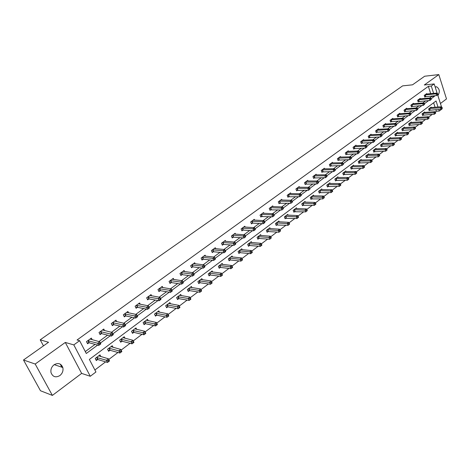 <?xml version="1.0" encoding="UTF-8"?>
<svg xmlns="http://www.w3.org/2000/svg" width="470" height="470" viewBox="0 0 470 470"><rect width="100%" height="100%" fill="white"/><g stroke="black" fill="none" stroke-linecap="round" stroke-linejoin="round"><path stroke-width="0.7" d="M59.884 375.571C62.481 373.386 63.462 370.707 62.821 367.528C61.088 363.451 58.168 362.535 54.068 364.779C51.506 366.876 50.496 369.496 51.024 372.639C52.728 376.916 55.677 377.892 59.884 375.571M437.893 95.551C440.126 91.826 439.679 88.895 436.542 86.762L435.197 87.091M437.999 107.025L436.054 100.968L89.376 359.409L95.933 371.987L90.281 376.282L73.808 344.898L79.618 340.691L86.292 353.487L97.637 345.103M81.639 373.397L65.289 342.448L35.191 364.033L23.5 359.997L40.479 390.746L52.382 395.411L81.639 373.397L90.281 376.282M440.431 103.506L446.5 98.935L438.81 74.589L424.31 84.988L434.192 83.942L437.112 93.107M442 108.429L442.141 108.864L439.28 111.032L438.757 109.404M435.267 112.083L436.36 111.255L439.28 111.032M94.893 369.984L105.597 361.871M108.77 359.468L117.976 352.494M121.137 350.097L130.096 343.312M133.251 340.92L141.964 334.317M145.113 331.932L153.602 325.504M156.739 323.119L164.999 316.862M168.137 314.489L176.179 308.396M179.305 306.029L187.136 300.095M190.25 297.733L197.882 291.952M200.99 289.596L208.422 283.968M211.529 281.606L218.756 276.131M221.869 273.775L228.902 268.446M232.016 266.091L238.86 260.903M241.968 258.547L248.63 253.5M251.738 251.145L258.218 246.233M261.332 243.877L267.642 239.095M270.749 236.739L276.889 232.086M279.991 229.736L285.971 225.206M289.074 222.851L294.896 218.444M297.998 216.094L303.661 211.8M306.757 209.456L312.28 205.273M315.37 202.928L320.746 198.857M323.836 196.513L329.071 192.547M332.155 190.215L337.248 186.349M340.333 184.017L345.297 180.257M348.37 177.924L353.205 174.258M356.278 171.932L360.984 168.366M364.05 166.045L368.639 162.567M371.7 160.246L376.17 156.863M379.22 154.548L383.579 151.252M386.622 148.943L390.864 145.724M393.907 143.421L398.037 140.289M401.075 137.992L405.099 134.943M408.13 132.646L412.049 129.673M415.075 127.382L418.893 124.485M421.907 122.206L425.632 119.38M428.64 117.106L432.271 114.357M35.191 364.033L52.382 395.411M23.5 359.997L48.539 342.283L40.209 339.816L402.608 85.881L412.525 84.817L424.674 76.222L438.81 74.589M40.209 339.816L43.475 345.867M436.36 111.255L435.837 109.633M435.073 107.26L433.628 102.777M431.272 107.571L431.119 107.095L428.622 108.964L429.169 110.644L429.844 110.139M424.757 112.459L424.598 111.978L422.066 113.875L422.618 115.561L423.305 115.05M418.141 117.424L417.977 116.93L415.404 118.857L415.968 120.555L416.661 120.032M411.426 122.47L411.256 121.959L408.642 123.915L409.217 125.625L409.922 125.096M404.605 127.587L404.429 127.07L401.779 129.056L402.361 130.772L403.078 130.237M397.679 132.787L397.497 132.258L394.806 134.273L395.393 136L396.122 135.454M390.646 138.068L390.458 137.522L387.721 139.572L388.326 141.311L389.06 140.753M383.502 143.438L383.309 142.874L380.53 144.954L381.141 146.705L381.887 146.141M376.247 148.89L376.041 148.309L373.215 150.424L373.838 152.18L374.602 151.61M368.874 154.424L368.662 153.837L365.789 155.981L366.424 157.75L367.199 157.168M361.377 160.059L361.16 159.447L358.24 161.633L358.886 163.407L359.673 162.82M353.763 165.775L353.534 165.152L350.573 167.373L351.225 169.159L352.024 168.56M346.026 171.591L345.791 170.951L342.777 173.207L343.441 175.005L344.252 174.393M338.159 177.507L337.912 176.843L334.846 179.141L335.527 180.944L336.35 180.327M330.157 183.517L329.905 182.836L326.785 185.168L327.478 186.989L328.319 186.355M322.026 189.633L321.762 188.934L318.589 191.302L319.295 193.129L320.146 192.488M313.754 195.849L313.478 195.126L310.253 197.541L310.97 199.38L311.839 198.728M305.347 202.176L305.054 201.43L301.775 203.886L302.504 205.737L303.391 205.073M296.787 208.615L296.482 207.846L293.151 210.343L293.891 212.199L294.79 211.524M288.087 215.166L287.763 214.367L284.374 216.911L285.125 218.779L286.042 218.092M279.227 221.828L278.892 221.006L275.438 223.591L276.207 225.477L277.141 224.778M270.215 228.614L269.862 227.768L266.349 230.394L267.13 232.292L268.082 231.575M261.038 235.523L260.674 234.642L257.096 237.321L257.889 239.224L258.858 238.501M251.703 242.555L251.315 241.645L247.672 244.371L248.483 246.286L249.47 245.552M242.191 249.717L241.786 248.777L238.079 251.55L238.907 253.477L239.906 252.725M232.509 257.014L232.086 256.038L228.303 258.864L229.149 260.803L230.171 260.039M222.651 264.451L222.198 263.429L218.35 266.314L219.214 268.264L220.254 267.483M212.605 272.024L212.135 270.967L208.21 273.904L209.085 275.867L210.149 275.067M202.37 279.744L201.871 278.645L197.876 281.636L198.769 283.61L199.85 282.799M191.948 287.617L191.419 286.465L187.342 289.514L188.258 291.5L189.357 290.677M181.32 295.642L180.762 294.443L176.608 297.551L177.542 299.549L178.665 298.703M170.487 303.826L169.899 302.568L165.663 305.741L166.615 307.75L167.755 306.892M159.447 312.18L158.819 310.858L154.501 314.095L155.47 316.116L156.639 315.241M148.191 320.699L147.521 319.312L143.115 322.614L144.108 324.647L145.3 323.754M136.711 329.388L135.994 327.937L131.5 331.303L132.517 333.348L133.727 332.437M125.002 338.265L124.239 336.737L119.65 340.168L120.69 342.225L121.924 341.296M113.059 347.33L112.242 345.714L107.56 349.216L108.617 351.29L109.88 350.338M100.874 356.589L99.992 354.879L95.216 358.457L96.297 360.537L97.584 359.568M430.702 93.677L428.346 86.357L77.074 339.98L79.618 340.691M85.293 351.578L95.052 344.393M98.906 341.555L107.595 335.151M111.461 332.308L119.879 326.104M123.757 323.248L131.911 317.244M135.801 314.383L143.697 308.561M147.598 305.694L155.253 300.054M159.154 297.175L166.574 291.711M170.487 288.833L177.678 283.533M181.59 280.655L188.564 275.52M192.483 272.629L199.239 267.659M203.163 264.769L209.708 259.945M213.638 257.055L219.984 252.378M223.914 249.482L230.065 244.952M233.995 242.056L239.959 237.667M243.889 234.771L249.67 230.512M253.6 227.621L259.205 223.491M263.135 220.595L268.57 216.594M272.5 213.703L277.764 209.82M281.695 206.929L286.8 203.169M290.724 200.279L295.671 196.63M299.596 193.746L304.39 190.209M308.308 187.324L312.961 183.899M316.874 181.02L321.38 177.695M325.293 174.822L329.664 171.603M333.565 168.724L337.801 165.605M341.702 162.738L345.803 159.712M349.698 156.845L353.675 153.913M357.564 151.052L361.418 148.215M365.296 145.353L369.032 142.604M372.91 139.749L376.529 137.087M380.395 134.238L383.902 131.653M387.756 128.815L391.157 126.312M395.006 123.475L398.296 121.054M402.138 118.223L405.322 115.873M409.159 113.047L412.243 110.779M416.073 107.959L419.058 105.762M422.877 102.948L425.767 100.821M429.58 98.013L431.613 96.514L431.46 96.039M426.901 94.041L426.754 93.589L424.228 95.428L424.78 97.131L425.462 96.632M420.315 98.859L420.162 98.394L417.601 100.263L418.159 101.972L418.852 101.467M413.623 103.747L413.471 103.277L410.868 105.168L411.438 106.89L412.143 106.379M406.838 108.711L406.673 108.229L404.03 110.156L404.611 111.883L405.322 111.361M399.941 113.758L399.77 113.258L397.091 115.215L397.679 116.954L398.401 116.425M392.938 118.881L392.767 118.37L390.041 120.355L390.64 122.106L391.375 121.566M385.823 124.08L385.647 123.557L382.88 125.578L383.485 127.335L384.231 126.788M378.603 129.368L378.415 128.833L375.601 130.883L376.217 132.652L376.981 132.094M371.259 134.737L371.065 134.191L368.21 136.271L368.838 138.051L369.608 137.487M363.798 140.195L363.598 139.631L360.696 141.746L361.336 143.538L362.117 142.962M356.219 145.741L356.013 145.165L353.058 147.316L353.71 149.113L354.509 148.532M348.517 151.381L348.299 150.788L345.297 152.973L345.961 154.783L346.772 154.189M340.685 157.115L340.456 156.504L337.407 158.725L338.083 160.546L338.905 159.941M332.725 162.943L332.49 162.314L329.388 164.571L330.075 166.404L330.909 165.792M324.629 168.871L324.382 168.219L321.227 170.522L321.927 172.361L322.778 171.738M316.398 174.899L316.14 174.229L312.932 176.567L313.643 178.418L314.512 177.789M308.026 181.032L307.756 180.339L304.495 182.718L305.218 184.581L306.099 183.94M299.507 187.272L299.231 186.555L295.912 188.975L296.646 190.849L297.545 190.197M290.848 193.617L290.554 192.882L287.176 195.344L287.928 197.23L288.839 196.566M282.029 200.079L281.724 199.321L278.287 201.824L279.057 203.721L279.979 203.04M273.058 206.653L272.741 205.866L269.245 208.422L270.021 210.325L270.967 209.638M263.929 213.345L263.594 212.534L260.033 215.131L260.827 217.052L261.79 216.347M254.634 220.166L254.288 219.32L250.663 221.963L251.468 223.896L252.449 223.18M245.175 227.104L244.805 226.234L241.116 228.925L241.938 230.87L242.937 230.136M235.541 234.172L235.153 233.273L231.393 236.011L232.233 237.967L233.249 237.221M225.729 241.374L225.324 240.44L221.493 243.231L222.345 245.199L223.385 244.441M215.736 248.712L215.307 247.743L211.406 250.586L212.275 252.56L213.333 251.791M205.555 256.197L205.102 255.181L201.125 258.077L202.018 260.069L203.087 259.281M195.179 263.817L194.703 262.759L190.65 265.714L191.554 267.718L192.653 266.919M184.604 271.589L184.099 270.491L179.969 273.499L180.897 275.514L182.013 274.697M173.829 279.515L173.295 278.363L169.083 281.436L170.028 283.463L171.168 282.635M162.843 287.599L162.279 286.4L157.985 289.532L158.948 291.57L160.111 290.719M151.645 295.847L151.04 294.59L146.663 297.78L147.65 299.837L148.831 298.967M140.225 304.266L139.584 302.944L135.113 306.205L136.118 308.267L137.328 307.386M128.574 312.861L127.887 311.469L123.328 314.794L124.356 316.868L125.59 315.969M116.689 321.633L115.961 320.164L111.308 323.56L112.354 325.651L113.611 324.729M104.569 330.592L103.782 329.041L99.029 332.507L100.104 334.611L101.385 333.671M92.196 339.74L91.35 338.106L86.498 341.643L87.596 343.758L88.906 342.8M65.289 342.448L73.808 344.898M428.346 86.357L431.272 86.051L434.192 83.942M437.64 94.764L441.477 106.784M431.149 98.747L434.538 96.244L434.386 95.763M433.628 93.395L431.272 86.051M100.374 343.082L110.209 335.821M112.923 333.812L122.517 326.726M125.214 324.735L134.573 317.82M137.252 315.846L146.387 309.096M149.043 307.133L157.961 300.547M160.593 298.597L169.306 292.164M171.92 290.237L180.421 283.951M183.018 282.035L191.325 275.896M193.904 273.998L202.018 268M204.591 266.096L212.505 260.257M215.078 258.353L222.792 252.654M225.365 250.757L232.885 245.199M235.458 243.301L242.796 237.879M245.363 235.981L252.519 230.7M255.081 228.802L262.06 223.65M264.628 221.752L271.437 216.723M273.998 214.831L280.637 209.925M283.199 208.034L289.679 203.246M292.234 201.36L298.562 196.689M301.111 194.803L307.286 190.238M309.83 188.358L315.863 183.905M318.402 182.031L324.288 177.684M326.826 175.809L332.572 171.562M335.104 169.694L340.715 165.546M343.241 163.683L348.722 159.636M351.243 157.773L356.595 153.819M359.109 151.957L364.344 148.097M366.853 146.24L371.958 142.469M374.461 140.618L379.454 136.935M381.951 135.09L386.828 131.488M389.319 129.644L394.083 126.125M396.568 124.291L401.227 120.849M403.707 119.022L408.254 115.661M410.727 113.834L415.174 110.55M417.642 108.723L421.984 105.515M424.445 103.7L428.693 100.556M431.613 96.514L434.538 96.244M60.254 364.144L61.911 367.223M437.923 94.429L437.705 93.742L437.282 94.053L437.505 94.74L437.923 94.429L436.577 95.563L436.025 93.841L424.915 94.934M437.282 94.053L436.025 93.841L437.077 93.066L426.073 94.088M437.505 94.74L436.577 95.563L424.68 96.82M437.705 93.742L437.077 93.066M442.288 108.112L442.07 107.43L441.653 107.748L441.87 108.429L442.288 108.112L440.942 109.234L440.402 107.536L441.442 106.749L430.45 107.601M429.063 110.315L440.942 109.234L441.87 108.429M429.298 108.458L441.653 107.748M441.442 106.749L442.07 107.43M431.325 99.305L431.102 98.612L430.679 98.929L430.902 99.622L431.325 99.305L429.968 100.445L429.41 98.718L418.294 99.758M430.679 98.929L429.41 98.718L430.479 97.93L419.475 98.9M430.902 99.622L429.968 100.445L418.053 101.655M431.102 98.612L430.479 97.93M424.627 104.258L424.404 103.565L423.969 103.882L424.198 104.581L424.627 104.258L423.264 105.409L422.695 103.67L411.573 104.657M423.969 103.882L422.695 103.67L423.776 102.871L412.772 103.788M424.198 104.581L423.264 105.409L411.332 106.567M424.404 103.565L423.776 102.871M435.761 113.064L435.543 112.383L435.12 112.7L435.338 113.388L435.761 113.064L434.409 114.198L433.857 112.489L434.914 111.69L423.916 112.489M422.512 115.226L434.409 114.198L435.338 113.388M422.747 113.358L435.12 112.7M434.914 111.69L435.543 112.383M429.134 118.099L428.91 117.412L428.481 117.735L428.705 118.422L429.134 118.099L427.776 119.233L427.212 117.518L428.288 116.707L417.284 117.447M415.856 120.214L427.776 119.233L428.705 118.422M416.103 118.334L428.481 117.735M428.288 116.707L428.91 117.412M417.824 109.293L417.595 108.588L417.154 108.917L417.384 109.616L417.824 109.293L416.449 110.444L415.874 108.699L404.746 109.633M417.154 108.917L415.874 108.699L416.972 107.883L405.963 108.746M417.384 109.616L416.449 110.444L404.5 111.555M417.595 108.588L416.972 107.883M410.915 114.398L410.68 113.699L410.234 114.028L410.469 114.733L410.915 114.398L409.529 115.561L408.941 113.805L397.814 114.686M410.234 114.028L408.941 113.805L410.063 112.982L399.054 113.787M410.469 114.733L409.529 115.561L397.567 116.619M410.68 113.699L410.063 112.982M403.895 119.592L403.66 118.881L403.201 119.215L403.442 119.926L403.895 119.592L402.502 120.761L401.903 118.992L390.776 119.821M403.201 119.215L401.903 118.992L403.043 118.158L392.033 118.904M403.442 119.926L402.502 120.761L390.523 121.759M403.66 118.881L403.043 118.158M422.407 123.205L422.178 122.511L421.743 122.846L421.972 123.534L422.407 123.205L421.038 124.35L420.468 122.623L421.555 121.8L410.551 122.488M409.1 125.279L421.038 124.35L421.972 123.534M409.352 123.387L421.743 122.846M421.555 121.8L422.178 122.511M415.574 128.392L415.339 127.699L414.898 128.034L415.133 128.733L415.574 128.392L414.193 129.55L413.618 127.811L414.722 126.971L403.718 127.605M402.238 130.419L414.193 129.55L415.133 128.733M402.496 128.516L414.898 128.034M414.722 126.971L415.339 127.699M408.63 133.668L408.395 132.963L407.948 133.304L408.183 134.009L408.63 133.668L407.243 134.825L406.656 133.081L407.778 132.229L396.774 132.798M395.27 135.636L407.243 134.825L408.183 134.009M395.534 133.727L407.948 133.304M407.778 132.229L408.395 132.963M401.58 139.02L401.339 138.315L400.887 138.662L401.122 139.367L401.58 139.02L400.181 140.189L399.582 138.433L400.722 137.569L389.724 138.074M388.197 140.941L400.181 140.189L401.122 139.367M388.461 139.02L400.887 138.662M400.722 137.569L401.339 138.315M394.418 144.46L394.171 143.75L393.707 144.102L393.954 144.813L394.418 144.46L393.008 145.635L392.397 143.867L393.56 142.992L382.556 143.432M381.005 146.329L393.008 145.635L393.954 144.813M381.282 144.396L393.707 144.102M393.56 142.992L394.171 143.75M387.133 149.989L386.886 149.278L386.416 149.63L386.663 150.341L387.133 149.989L385.717 151.175L385.1 149.395L386.275 148.502L375.283 148.878M373.703 151.798L385.717 151.175L386.663 150.341M373.979 149.854L386.416 149.63M386.275 148.502L386.886 149.278M379.737 155.605L379.484 154.888L379.008 155.253L379.261 155.97L379.737 155.605L378.309 156.798L377.68 155.012L378.879 154.107L367.887 154.413M366.283 157.362L378.309 156.798L379.261 155.97M366.565 155.4L379.008 155.253M378.879 154.107L379.484 154.888M372.216 161.316L371.958 160.593L371.476 160.963L371.729 161.686L372.216 161.316L370.783 162.52L370.137 160.716L371.353 159.8L360.373 160.035M358.739 163.008L370.783 162.52L371.729 161.686M359.033 161.04L371.476 160.963M371.353 159.8L371.958 160.593M364.573 167.12L364.315 166.392L363.815 166.768L364.08 167.496L364.573 167.12L363.128 168.331L362.47 166.521L363.71 165.587L352.741 165.751M351.078 168.754L363.128 168.331L364.08 167.496M351.372 166.774L363.815 166.768M363.71 165.587L364.315 166.392M356.801 173.019L356.536 172.29L356.031 172.672L356.295 173.401L356.801 173.019L355.344 174.241L354.68 172.42L355.937 171.468L344.974 171.556M343.288 174.587L355.344 174.241L356.295 173.401M343.588 172.596L356.031 172.672M355.937 171.468L356.536 172.29M348.899 179.017L348.628 178.289L348.117 178.676L348.387 179.405L348.899 179.017L347.43 180.251L346.754 178.418L348.035 177.449L337.084 177.46M335.363 180.521L347.43 180.251L348.387 179.405M335.674 178.518L348.117 178.676M348.035 177.449L348.628 178.289M340.862 185.121L340.586 184.387L340.069 184.78L340.345 185.515L340.862 185.121L339.381 186.361L338.694 184.522L339.998 183.535L329.065 183.464M327.314 186.555L339.381 186.361L340.345 185.515M327.631 184.54L340.069 184.78M339.998 183.535L340.586 184.387M332.69 191.325L332.407 190.585L331.879 190.99L332.161 191.731L332.69 191.325L331.197 192.577L330.498 190.726L331.82 189.721L320.904 189.569M319.124 192.688L331.197 192.577L332.161 191.731M319.447 190.661L331.879 190.99M331.82 189.721L332.407 190.585M324.37 197.641L324.089 196.895L323.548 197.306L323.836 198.052L324.37 197.641L322.872 198.898L322.156 197.036L323.507 196.019L312.609 195.779M310.793 198.928L322.872 198.898L323.836 198.052M311.128 196.889L323.548 197.306M323.507 196.019L324.089 196.895M315.911 204.062L315.623 203.316L315.076 203.727L315.364 204.479L315.911 204.062L314.401 205.331L313.672 203.457L315.041 202.423L304.172 202.094M302.322 205.273L314.401 205.331L315.364 204.479M302.662 203.222L315.076 203.727M315.041 202.423L315.623 203.316M307.304 210.601L307.01 209.849L306.452 210.266L306.745 211.024L307.304 210.601L305.782 211.876L305.042 209.99L306.434 208.939L295.589 208.516M293.703 211.723L305.782 211.876L306.745 211.024M294.05 209.667L306.452 210.266M306.434 208.939L307.01 209.849M298.544 217.252L298.244 216.494L297.675 216.923L297.974 217.68L298.544 217.252L297.011 218.538L296.253 216.641L297.675 215.571L286.853 215.054M284.932 218.292L297.011 218.538L297.974 217.68M285.29 216.224L297.675 216.923M297.675 215.571L298.244 216.494M289.626 224.025L289.32 223.262L288.745 223.697L289.05 224.46L289.626 224.025L288.081 225.318L287.311 223.415L288.756 222.322L277.964 221.705M276.002 224.977L288.081 225.318L289.05 224.46M276.372 222.892L288.745 223.697M288.756 222.322L289.32 223.262M280.549 230.917L280.238 230.147L279.65 230.594L279.961 231.363L280.549 230.917L278.992 232.221L278.205 230.306L279.679 229.19L268.916 228.473M266.919 231.78L268.452 231.54L278.992 232.221L279.961 231.363M267.301 229.683L279.65 230.594M279.679 229.19L280.238 230.147M396.762 124.867L396.521 124.15L396.063 124.491L396.304 125.208L396.762 124.867L395.358 126.048L394.753 124.268L383.626 125.032M396.063 124.491L394.753 124.268L395.904 123.416L384.901 124.104M396.304 125.208L395.358 126.048L383.361 126.982M396.521 124.15L395.904 123.416M389.518 130.225L389.272 129.508L388.802 129.855L389.048 130.572L389.518 130.225L388.103 131.412L387.486 129.62L376.358 130.325M388.802 129.855L387.486 129.62L388.661 128.757L377.657 129.385M389.048 130.572L388.103 131.412L376.094 132.293M389.272 129.508L388.661 128.757M382.151 135.671L381.904 134.949L381.429 135.301L381.675 136.024L382.151 135.671L380.729 136.864L380.101 135.066L368.979 135.707M381.429 135.301L380.101 135.066L381.293 134.185L370.295 134.749M381.675 136.024L380.729 136.864L368.709 137.687M381.904 134.949L381.293 134.185M374.666 141.206L374.414 140.477L373.932 140.835L374.185 141.564L374.666 141.206L373.233 142.41L372.598 140.601L361.477 141.176M373.932 140.835L372.598 140.601L373.809 139.708L362.816 140.201M374.185 141.564L373.233 142.41L361.201 143.162M374.414 140.477L373.809 139.708M367.058 146.828L366.8 146.1L366.306 146.464L366.571 147.192L367.058 146.828L365.619 148.044L364.967 146.223L353.857 146.734M366.306 146.464L364.967 146.223L366.195 145.318L355.214 145.741M366.571 147.192L365.619 148.044L353.575 148.732M366.8 146.1L366.195 145.318M359.327 152.55L359.062 151.816L358.563 152.186L358.827 152.92L359.327 152.55L357.87 153.772L357.212 151.939L346.108 152.38M358.563 152.186L357.212 151.939L358.463 151.017L347.489 151.375M358.827 152.92L357.87 153.772L345.82 154.395M359.062 151.816L358.463 151.017M351.46 158.367L351.19 157.626L350.685 158.002L350.949 158.743L351.46 158.367L349.997 159.6L349.322 157.755L338.236 158.126M350.685 158.002L349.322 157.755L350.596 156.816L339.64 157.097M350.949 158.743L349.997 159.6L337.936 160.147M351.19 157.626L350.596 156.816M343.464 164.283L343.188 163.537L342.671 163.918L342.947 164.665L343.464 164.283L341.984 165.522L341.302 163.666L330.228 163.959M342.671 163.918L341.302 163.666L342.595 162.714L331.656 162.92M342.947 164.665L341.984 165.522L329.922 165.998M343.188 163.537L342.595 162.714M335.327 170.299L335.051 169.553L334.522 169.94L334.805 170.686L335.327 170.299L333.841 171.544L333.142 169.682L322.079 169.899M334.522 169.94L333.142 169.682L334.458 168.712L323.536 168.842M334.805 170.686L333.841 171.544L321.768 171.944M335.051 169.553L334.458 168.712M327.055 176.415L326.768 175.662L326.233 176.062L326.521 176.808L327.055 176.415L325.557 177.678L324.846 175.798L313.801 175.933M326.233 176.062L324.846 175.798L326.186 174.811L315.276 174.858M326.521 176.808L325.557 177.678L313.484 177.995M326.768 175.662L326.186 174.811M318.637 182.642L318.349 181.884L317.802 182.29L318.09 183.042L318.637 182.642L317.127 183.911L316.404 182.025L305.377 182.078M317.802 182.29L316.404 182.025L317.767 181.02L306.881 180.979M318.09 183.042L317.127 183.911L305.048 184.146M318.349 181.884L317.767 181.02M310.071 188.975L309.777 188.217L309.219 188.623L309.513 189.387L310.071 188.975L308.549 190.256L307.815 188.353L296.811 188.323M309.219 188.623L307.815 188.353L309.201 187.33L298.338 187.207M309.513 189.387L308.549 190.256L296.476 190.409M309.777 188.217L309.201 187.33M301.352 195.42L301.053 194.656L300.489 195.074L300.788 195.837L301.352 195.42L299.819 196.707L299.073 194.797L288.092 194.68M300.489 195.074L299.073 194.797L300.483 193.758L289.643 193.546M300.788 195.837L299.819 196.707L287.746 196.777M301.053 194.656L300.483 193.758M292.481 201.983L292.175 201.213L291.6 201.636L291.905 202.405L292.481 201.983L290.936 203.281L290.172 201.36L279.221 201.148M291.6 201.636L290.172 201.36L291.612 200.302L280.801 199.991M291.905 202.405L290.936 203.281L278.869 203.251M292.175 201.213L291.612 200.302M283.445 208.662L283.134 207.887L282.552 208.322L282.864 209.091L283.445 208.662L281.894 209.972L281.113 208.034L270.191 207.728M282.552 208.322L281.113 208.034L282.576 206.959L271.801 206.553M282.864 209.091L281.894 209.972L269.827 209.849M283.134 207.887L282.576 206.959M274.251 215.46L273.934 214.684L273.34 215.125L273.658 215.9L274.175 215.683L272.682 216.782L271.889 214.837L260.997 214.432M273.34 215.125L271.889 214.837L273.381 213.738L262.636 213.233M273.658 215.9L272.682 216.782L260.627 216.564M273.934 214.684L273.381 213.738M264.886 222.386L264.563 221.605L263.958 222.052L264.281 222.833L264.822 222.598L263.306 223.714L262.501 221.758L251.644 221.253M263.958 222.052L262.501 221.758L264.017 220.642L253.312 220.036M264.281 222.833L263.306 223.714L252.825 223.138L251.262 223.397M264.563 221.605L264.017 220.642M255.351 229.436L255.022 228.649L254.399 229.107L254.734 229.895L255.298 229.636L253.759 230.782L252.93 228.808L242.115 228.197M254.399 229.107L252.93 228.808L254.476 227.674L243.812 226.957M254.734 229.895L253.759 230.782L243.313 230.1L241.721 230.353M255.022 228.649L254.476 227.674M245.634 236.621L245.299 235.828L244.67 236.292L245.005 237.086L245.599 236.815L244.03 237.973L243.19 235.993L232.409 235.27M244.67 236.292L243.19 235.993L244.764 234.836L234.142 234.007M245.005 237.086L244.03 237.973L233.625 237.186L232.01 237.438M245.299 235.828L244.764 234.836M235.734 243.942L235.394 243.143L234.753 243.619L235.094 244.418L235.717 244.124L234.119 245.305L233.261 243.313L222.527 242.473M234.753 243.619L233.261 243.313L234.865 242.132L224.29 241.192M235.094 244.418L234.119 245.305L223.755 244.406L222.11 244.659M235.394 243.143L234.865 242.132M225.647 251.403L225.3 250.598L224.642 251.08L224.995 251.885L225.653 251.567L224.02 252.778L223.144 250.768L212.458 249.817M224.642 251.08L223.144 250.768L224.778 249.564L214.255 248.507M224.995 251.885L224.02 252.778L213.709 251.761L212.035 252.008M225.3 250.598L224.778 249.564M215.366 259.005L215.013 258.195L214.344 258.688L214.702 259.499L215.389 259.158L213.727 260.392L212.834 258.371L202.2 257.296M214.344 258.688L212.834 258.371L214.496 257.143L204.033 255.962M214.702 259.499L213.727 260.392L203.463 259.252L201.759 259.499M215.013 258.195L214.496 257.143M204.885 266.754L204.52 265.944L203.845 266.443L204.209 267.254L204.926 266.895L203.234 268.153L202.317 266.12L191.742 264.916M203.845 266.443L202.317 266.12L204.021 264.868L193.611 263.558M204.209 267.254L203.234 268.153L193.029 266.889L191.29 267.13M204.52 265.944L204.021 264.868M193.141 274.351L193.511 275.167L194.204 274.656L193.828 273.84L193.141 274.351L191.601 274.022L193.334 272.747L194.263 274.786L192.536 276.066L191.601 274.022L181.085 272.688M182.989 271.302L193.334 272.747L193.828 273.84M193.511 275.167L192.536 276.066L182.389 274.674L180.621 274.915M182.219 282.411L182.601 283.234L183.306 282.711L182.924 281.888L182.219 282.411L180.674 282.076L182.436 280.778L183.388 282.828L181.626 284.133L180.674 282.076L170.222 280.608M172.161 279.192L182.436 280.778L182.924 281.888M182.601 283.234L181.626 284.133L171.544 282.605L169.741 282.846M271.308 237.932L270.984 237.162L270.385 237.614L270.708 238.39L271.308 237.932L269.733 239.254L268.934 237.321L270.432 236.187L259.71 235.364M257.672 238.701L259.234 238.466L269.733 239.254L270.708 238.39M258.059 236.598L270.385 237.614M270.432 236.187L270.984 237.162M261.89 245.082L261.567 244.306L260.956 244.764L261.285 245.546L261.831 245.252L260.31 246.409L259.499 244.465L261.02 243.313L250.334 242.379M248.254 245.751L249.84 245.516L260.31 246.409L261.285 245.546M248.659 243.636L260.956 244.764M261.02 243.313L261.567 244.306M252.302 252.361L251.973 251.579L251.35 252.049L251.685 252.831L252.261 252.519L250.71 253.7L249.881 251.744L251.432 250.569L240.787 249.523M238.666 252.93L240.282 252.696L250.71 253.7L251.685 252.831M239.083 250.804L251.35 252.049M251.432 250.569L251.973 251.579M242.538 259.775L242.197 258.988L241.568 259.469L241.903 260.257L242.508 259.928L240.928 261.126L240.082 259.158L241.668 257.965L231.07 256.796M228.902 260.239L230.547 260.004L240.928 261.126L241.903 260.257M229.325 258.101L241.568 259.469M241.668 257.965L242.197 258.988M232.585 267.33L232.239 266.543L231.598 267.031L231.939 267.824L232.574 267.471L230.964 268.693L230.106 266.713L231.716 265.497L221.164 264.205M218.955 267.683L220.63 267.454L230.964 268.693L231.939 267.824M219.39 265.532L231.598 267.031M231.716 265.497L232.239 266.543M222.445 275.032L222.093 274.239L221.435 274.733L221.787 275.532L222.451 275.156L220.812 276.401L219.931 274.415L221.576 273.17L211.077 271.754M208.821 275.267L210.525 275.044L220.812 276.401L221.787 275.532M209.273 273.105L221.435 274.733M221.576 273.17L222.093 274.239M212.111 282.881L211.753 282.082L211.083 282.588L211.441 283.387L212.135 282.993L210.466 284.262L209.567 282.259L211.242 280.995L200.796 279.45M198.493 282.999L200.226 282.776L210.466 284.262L211.441 283.387M198.957 280.825L211.083 282.588M211.242 280.995L211.753 282.082M201.207 290.072L200.525 290.595L200.89 291.4L201.571 290.883L200.702 288.968L201.618 290.983L199.915 292.275L198.998 290.26L200.702 288.968L190.321 287.288M187.971 290.871L189.733 290.654L199.915 292.275L200.89 291.4M188.447 288.692L200.525 290.595M190.456 298.227L189.757 298.755L190.133 299.566L190.826 299.038L189.962 297.099L190.896 299.126L189.157 300.442L188.217 298.421L189.962 297.099L179.646 295.278M177.237 298.902L179.041 298.685L189.157 300.442L190.133 299.566M177.731 296.711L189.757 298.755M171.086 290.636L171.474 291.465L172.19 290.93L171.803 290.102L171.086 290.636L169.523 290.296L171.327 288.968L172.29 291.036L170.493 292.363L169.523 290.296L159.148 288.68M161.122 287.24L171.327 288.968L171.803 290.102M171.474 291.465L170.493 292.363L160.487 290.701L158.649 290.936M179.487 306.54L178.782 307.08L179.164 307.897L179.869 307.356L179.005 305.394L179.957 307.427L178.183 308.772L177.231 306.734L179.005 305.394L168.759 303.426M166.298 307.086L168.131 306.875L178.183 308.772L179.164 307.897M166.809 304.883L178.782 307.08M159.724 299.026L160.117 299.86L160.852 299.314L160.458 298.485L159.724 299.026L158.155 298.679L159.988 297.322L160.975 299.402L159.142 300.759L158.155 298.679L147.844 296.917M149.865 295.448L159.988 297.322L160.458 298.485M160.117 299.86L159.142 300.759L149.207 298.949L147.333 299.179M168.307 315.023L167.584 315.57L167.972 316.392L168.695 315.84L167.831 313.848L168.806 315.899L166.997 317.274L166.022 315.223L167.831 313.848L157.656 311.728M155.141 315.429L157.015 315.223L166.997 317.274L167.972 316.392M155.67 313.22L167.584 315.57M148.132 307.586L148.538 308.426L149.284 307.873L148.878 307.033L148.132 307.586L146.546 307.233L148.426 305.853L149.431 307.944L147.556 309.331L146.546 307.233L136.323 305.324M138.38 303.82L148.426 305.853L148.878 307.033M148.538 308.426L147.556 309.331L137.704 307.368L135.789 307.591M156.898 323.677L156.157 324.235L156.557 325.064L157.291 324.5L156.434 322.479L157.427 324.541L155.582 325.939L154.583 323.877L156.434 322.479L146.335 320.199M143.767 323.942L145.671 323.742L155.582 325.939L156.557 325.064M144.308 321.721L156.157 324.235M136.3 316.328L136.711 317.168L137.475 316.604L137.064 315.758L136.3 316.328L134.702 315.963L136.617 314.553L137.645 316.657L135.736 318.072L134.702 315.963L124.562 313.895M126.665 312.362L136.617 314.553L137.064 315.758M136.711 317.168L135.736 318.072L125.966 315.957L124.015 316.175M145.254 332.502L144.496 333.077L144.907 333.906L145.659 333.336L144.801 331.285L145.812 333.359L143.932 334.787L142.915 332.713L144.801 331.285L134.79 328.841M132.158 332.625L134.103 332.431L143.932 334.787L144.907 333.906M132.716 330.392L144.496 333.077M124.221 325.246L124.644 326.092L125.425 325.516L125.002 324.664L124.221 325.246L122.617 324.876L124.568 323.436L125.619 325.557L123.669 326.997L122.617 324.876L112.565 322.643M114.709 321.081L124.568 323.436L125.002 324.664M124.644 326.092L123.669 326.997L113.987 324.717L111.995 324.935M133.368 341.514L132.599 342.101L133.016 342.936L133.786 342.348L132.928 340.274L133.962 342.36L132.041 343.817L131.001 341.731L132.928 340.274L123.005 337.66M120.314 341.478L122.294 341.291L132.041 343.817L133.016 342.936M120.896 339.24L121.26 339.234L122.294 341.291L121.266 339.234L132.599 342.101M111.889 334.352L112.318 335.204L113.117 334.616L112.688 333.759L111.889 334.352L110.268 333.976L112.265 332.507L113.34 334.64L111.349 336.109L110.268 333.976L100.316 331.567M102.501 329.975L112.265 332.507L112.688 333.759M112.318 335.204L111.349 336.109L101.743 333.659L99.728 333.87M121.237 350.714L120.449 351.313L120.878 352.153L121.66 351.554L120.808 349.445L121.865 351.542L119.903 353.035L118.84 350.931L120.808 349.445L110.979 346.66M108.223 350.52L110.233 350.332L119.903 353.035L120.878 352.153M108.829 348.27L109.181 348.264L110.233 350.332L109.199 348.27L120.449 351.313M99.293 343.652L99.734 344.51L100.551 343.911L100.11 343.047L99.293 343.652L97.666 343.27L99.699 341.766L100.797 343.911L98.765 345.415L97.666 343.27L87.814 340.685M90.046 339.058L99.699 341.766L100.11 343.047M99.734 344.51L98.765 345.415L89.282 342.795L87.203 342.994M108.852 360.108L108.047 360.713L108.482 361.565L109.281 360.954L108.429 358.81L109.516 360.925L107.513 362.446L106.426 360.331L108.429 358.81L98.706 355.843M95.88 359.744L97.96 359.573L107.513 362.446L108.482 361.565M96.509 357.488L108.047 360.713M425.274 94.864L425.82 96.562M425.021 94.905L425.573 96.609M429.956 110.115L429.41 108.435M430.203 110.074L429.656 108.394M418.653 99.693L419.211 101.397M418.406 99.734L418.964 101.444M411.931 104.593L412.501 106.308M411.685 104.634L412.255 106.349M423.411 115.027L422.859 113.335M423.664 114.986L423.112 113.294M416.772 120.009L416.214 118.311M417.025 119.973L416.461 118.27M405.111 109.569L405.686 111.296M404.858 109.61L405.434 111.337M398.178 114.621L398.766 116.36M397.926 114.662L398.513 116.401M391.14 119.756L391.739 121.501M390.887 119.791L391.487 121.542M410.034 125.073L409.464 123.363M410.281 125.032L409.711 123.322M403.19 130.208L402.608 128.492M403.436 130.172L402.855 128.457M396.234 135.431L395.646 133.703M396.486 135.395L395.899 133.668M389.178 140.73L388.572 138.991M389.424 140.695L388.825 138.956M382.004 146.117L381.393 144.366M382.251 146.082L381.646 144.337M374.713 151.587L374.096 149.83M374.966 151.552L374.349 149.795M367.311 157.145L366.682 155.376M367.564 157.115L366.935 155.347M359.791 162.796L359.145 161.016M360.044 162.761L359.397 160.987M352.142 168.536L351.49 166.75M352.394 168.507L351.742 166.715M344.369 174.37L343.705 172.572M344.622 174.341L343.958 172.543M336.467 180.304L335.791 178.494M336.72 180.274L336.044 178.465M328.436 186.332L327.743 184.516M328.689 186.308L328.001 184.487M320.264 192.465L319.565 190.638M320.517 192.442L319.817 190.614M311.957 198.704L311.24 196.865M312.209 198.681L311.498 196.842M303.502 205.049L302.78 203.199M303.761 205.026L303.032 203.175M294.907 211.506L294.167 209.643M295.16 211.482L294.426 209.62M286.159 218.074L285.408 216.2M286.418 218.051L285.66 216.182M277.259 224.754L276.489 222.874M277.512 224.736L276.748 222.851M268.2 231.557L267.418 229.666M268.452 231.54L267.671 229.648M383.99 124.967L384.595 126.724M383.737 125.008L384.348 126.765M376.728 130.266L377.345 132.035M376.476 130.302L377.093 132.07M369.344 135.648L369.972 137.422M369.091 135.683L369.72 137.463M361.847 141.118L362.488 142.904M361.595 141.153L362.235 142.939M354.227 146.675L354.873 148.473M353.975 146.71L354.621 148.508M346.478 152.321L347.142 154.131M346.226 152.356L346.884 154.166M338.6 158.067L339.275 159.888M338.347 158.102L339.023 159.917M330.592 163.907L331.279 165.734M330.339 163.936L331.027 165.769M322.455 169.84L323.149 171.685M322.197 169.876L322.896 171.714M314.171 175.88L314.882 177.731M313.919 175.909L314.63 177.76M305.747 182.025L306.469 183.888M305.494 182.054L306.217 183.917M297.181 188.27L297.915 190.144M296.928 188.3L297.663 190.174M288.463 194.627L289.214 196.513M288.21 194.656L288.956 196.542M279.591 201.101L280.355 202.993M279.339 201.125L280.102 203.017M270.561 207.681L271.343 209.591M270.309 207.705L271.084 209.614M261.373 214.385L262.166 216.306M261.114 214.408L261.908 216.323M252.014 221.206L252.825 223.138M251.761 221.229L252.566 223.162M242.491 228.156L243.313 230.1M242.232 228.173L243.055 230.118M232.785 235.229L233.625 237.186M232.533 235.247L233.367 237.203M222.903 242.438L223.755 244.406M222.645 242.455L223.503 244.418M212.834 249.782L213.709 251.761M212.581 249.793L213.451 251.773M202.576 257.26L203.463 259.252M202.317 257.272L203.21 259.264M192.118 264.886L193.029 266.889M191.866 264.898L192.77 266.901M181.461 272.659L182.389 274.674M181.209 272.665L182.137 274.68M170.598 280.578L171.544 282.605M170.346 280.59L171.292 282.611M258.976 238.478L258.183 236.575M259.234 238.466L258.435 236.557M249.588 245.528L248.777 243.613M249.84 245.516L249.03 243.601M240.029 252.707L239.201 250.78M240.282 252.696L239.453 250.768M230.288 260.016L229.448 258.083M230.547 260.004L229.701 258.065M220.371 267.465L219.513 265.515M220.63 267.454L219.766 265.503M210.266 275.05L209.391 273.088M210.525 275.044L209.643 273.082M199.973 282.781L199.08 280.807M200.226 282.776L199.333 280.801M189.481 290.66L188.564 288.674M189.733 290.654L188.822 288.668M178.782 298.691L177.854 296.693M179.041 298.685L178.107 296.688M159.518 288.662L160.487 290.701M159.265 288.662L160.229 290.701M167.878 306.875L166.926 304.865M168.131 306.875L167.185 304.865M148.22 296.899L149.207 298.949M147.968 296.899L148.955 298.955M156.763 315.223L155.793 313.202M157.015 315.223L156.046 313.202M136.7 305.306L137.704 307.368M136.447 305.306L137.452 307.368M145.418 323.736L144.431 321.703M145.671 323.742L144.684 321.709M124.938 313.878L125.966 315.957M124.685 313.878L125.713 315.952M133.85 332.425L132.84 330.375M134.103 332.431L133.092 330.387M112.941 322.632L113.987 324.717L112.929 322.626M112.688 322.626L113.734 324.717M122.047 341.285L121.013 339.228M100.692 331.562L101.761 333.665L100.674 331.556M100.439 331.556L101.508 333.659M110.004 350.326L108.946 348.258M88.184 340.68L89.282 342.795M87.937 340.674L89.03 342.789M97.707 359.556L96.632 357.476M97.96 359.573L96.879 357.488M62.821 367.528L54.238 364.661M436.542 86.762L435.655 86.856M88.154 340.674L89.253 342.789M97.93 359.568L96.849 357.482"/></g></svg>
